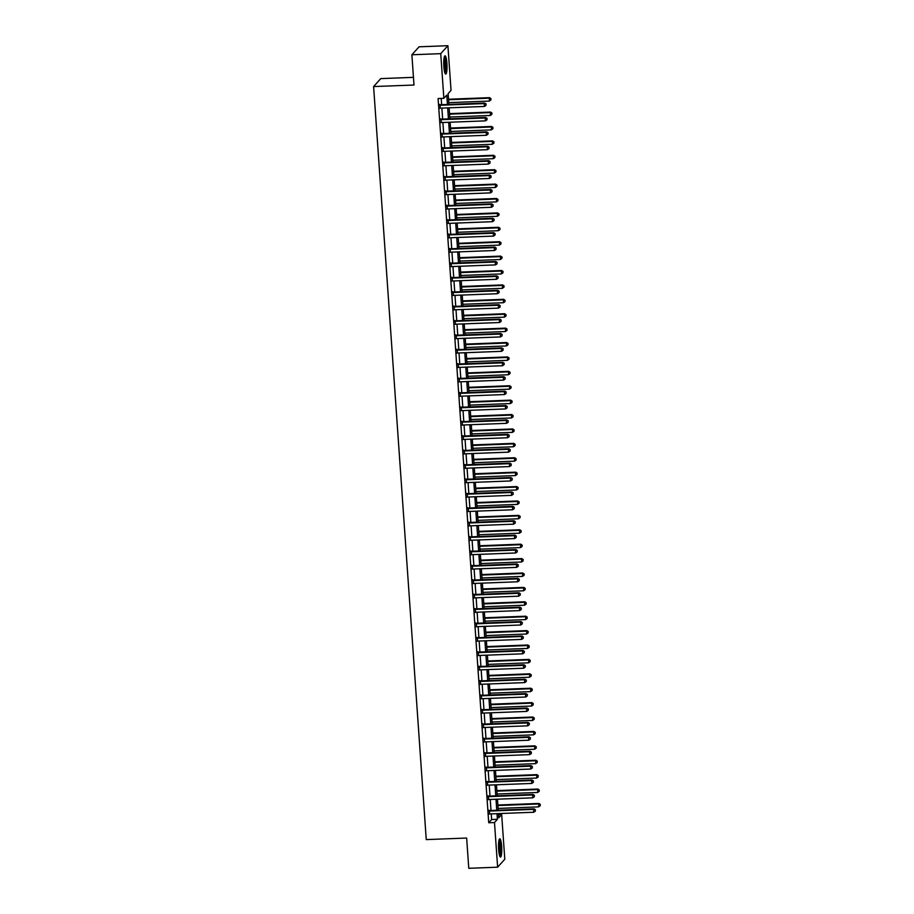 <?xml version="1.0" encoding="UTF-8"?>
<svg xmlns="http://www.w3.org/2000/svg" width="914" height="914" viewBox="0 0 914 914"><rect width="100%" height="100%" fill="white"/><g stroke="black" fill="none" stroke-linecap="round" stroke-linejoin="round"><path stroke-width="1.37" d="M498.633 849.62A9.151 1.599 -92.2 0 1 499.787 838.801A9.151 1.599 -92.2 0 1 501.649 846.261A9.151 1.599 -92.2 0 1 500.495 857.081A9.151 1.599 -92.2 0 1 498.633 849.62M443.873 66.631A9.151 1.599 -92.2 0 1 445.038 55.811A9.151 1.599 -92.2 0 1 446.9 63.272A9.151 1.599 -92.2 0 1 445.735 74.091A9.151 1.599 -92.2 0 1 443.873 66.631M413.459 77.347L380.772 78.604L373.598 86.567L426.255 839.6L466.654 838.047L468.768 868.3L497.627 867.192L494.497 822.543L497.41 819.31L497.01 813.654M373.598 86.567L413.996 85.025L411.883 54.771L419.058 46.808L447.906 45.7L451.036 90.349L448.123 93.582L448.877 104.413M498.553 814.694L501.672 814.58L504.791 859.229L497.627 867.192M447.426 104.47L446.763 95.09L443.861 98.324L438.092 98.541L488.727 822.76L491.641 819.538L491.241 813.883M491.001 810.478L490.235 799.476M489.995 796.083L489.23 785.069M488.99 781.676L488.225 770.673M487.985 767.269L487.219 756.266M486.979 752.862L486.202 741.86M485.974 738.466L485.197 727.453M484.957 724.059L484.192 713.057M483.952 709.652L483.186 698.65M482.946 695.246L482.181 684.243M481.941 680.85L481.175 669.836M480.935 666.443L480.158 655.441M479.93 652.036L479.153 641.034M478.913 637.641L478.148 626.627M477.908 623.234L477.142 612.231M476.902 608.827L476.137 597.825M475.897 594.42L475.131 583.418M474.892 580.024L474.115 569.011M473.886 565.617L473.109 554.615M472.869 551.211L472.104 540.208M471.864 536.804L471.098 525.801M470.859 522.408L470.093 511.406M469.853 508.001L469.088 496.999M468.848 493.594L468.082 482.592M467.842 479.199L467.065 468.185M466.837 464.792L466.06 453.79M465.82 450.385L465.055 439.383M464.815 435.978L464.049 424.976M463.809 421.583L463.044 410.569M462.804 407.176L462.038 396.173M461.798 392.769L461.022 381.766M460.793 378.362L460.016 367.359M459.776 363.966L459.011 352.964M458.771 349.559L458.005 338.557M457.765 335.152L457 324.15M456.76 320.757L455.995 309.743M455.755 306.35L454.978 295.348M454.749 291.943L453.972 280.941M453.732 277.536L452.967 266.534M452.727 263.141L451.962 252.127M451.722 248.734L450.956 237.731M450.716 234.327L449.951 223.324M449.711 219.92L448.934 208.918M448.705 205.524L447.929 194.522M447.7 191.117L446.923 180.115M446.683 176.71L445.918 165.708M445.678 162.315L444.912 151.301M444.672 147.908L443.907 136.906M443.667 133.501L442.902 122.499M442.662 119.094L441.885 108.092M441.656 104.699L441.211 98.415M440.022 104.619L440.274 108.16M441.039 119.014L441.279 122.556M442.045 133.421L442.285 136.963M443.05 147.828L443.301 151.37M444.055 162.235L444.307 165.777M445.061 176.631L445.312 180.172M446.066 191.037L446.318 194.579M447.072 205.444L447.323 208.986M448.089 219.84L448.328 223.393M449.094 234.247L449.334 237.789M450.099 248.654L450.351 252.195M451.105 263.061L451.356 266.602M452.11 277.456L452.361 280.998M453.116 291.863L453.367 295.405M454.132 306.27L454.372 309.812M455.138 320.677L455.378 324.219M456.143 335.072L456.394 338.614M457.149 349.479L457.4 353.021M458.154 363.886L458.405 367.428M459.159 378.282L459.411 381.835M460.176 392.689L460.416 396.23M461.182 407.096L461.421 410.637M462.187 421.503L462.438 425.044M463.192 435.898L463.444 439.44M464.198 450.305L464.449 453.847M465.203 464.712L465.454 468.254M466.209 479.119L466.46 482.661M467.225 493.514L467.465 497.056M468.231 507.921L468.471 511.463M469.236 522.328L469.488 525.87M470.242 536.724L470.493 540.277M471.247 551.131L471.498 554.672M472.252 565.538L472.504 569.079M473.269 579.944L473.509 583.486M474.275 594.34L474.515 597.882M475.28 608.747L475.531 612.289M476.285 623.154L476.537 626.696M477.291 637.561L477.542 641.102M478.296 651.956L478.548 655.498M479.313 666.363L479.553 669.905M480.318 680.77L480.558 684.312M481.324 695.166L481.575 698.707M482.329 709.572L482.581 713.114M483.335 723.979L483.586 727.521M484.34 738.386L484.591 741.928M485.345 752.782L485.597 756.324M486.362 767.189L486.602 770.731M487.368 781.596L487.608 785.137M488.373 796.003L488.624 799.544M489.378 810.398L489.63 813.94M411.883 54.771L440.731 53.663L447.906 45.7M488.727 822.76L494.497 822.543M443.861 98.324L440.731 53.663M496.77 810.261L496.005 799.259M495.765 795.854L495 784.852M494.76 781.447L493.994 770.445M493.754 767.052L492.989 756.038M492.749 752.645L491.972 741.642M491.743 738.238L490.967 727.236M490.727 723.842L489.961 712.829M489.721 709.435L488.956 698.433M488.716 695.028L487.95 684.026M487.71 680.622L486.945 669.619M486.705 666.226L485.928 655.212M485.7 651.819L484.923 640.817M484.694 637.412L483.917 626.41M483.677 623.005L482.912 612.003M482.672 608.61L481.907 597.596M481.667 594.203L480.901 583.201M480.661 579.796L479.896 568.794M479.656 565.4L478.879 554.387M478.65 550.993L477.873 539.991M477.634 536.587L476.868 525.584M476.628 522.18L475.863 511.177M475.623 507.784L474.857 496.77M474.617 493.377L473.852 482.375M473.612 478.97L472.835 467.968M472.607 464.563L471.83 453.561M471.59 450.168L470.824 439.166M470.584 435.761L469.819 424.759M469.579 421.354L468.813 410.352M468.574 406.959L467.808 395.945M467.568 392.552L466.791 381.549M466.563 378.145L465.786 367.142M465.557 363.738L464.78 352.735M464.541 349.342L463.775 338.329M463.535 334.935L462.77 323.933M462.53 320.528L461.764 309.526M461.524 306.121L460.759 295.119M460.519 291.726L459.742 280.724M459.514 277.319L458.737 266.317M458.497 262.912L457.731 251.91M457.491 248.517L456.726 237.503M456.486 234.11L455.72 223.107M455.48 219.703L454.715 208.7M454.475 205.296L453.698 194.294M453.47 190.9L452.693 179.887M452.453 176.493L451.687 165.491M451.447 162.086L450.682 151.084M450.442 147.68L449.677 136.677M449.437 133.284L448.671 122.282M448.431 118.877L447.654 107.875M498.473 813.597L498.77 817.802L501.672 814.58M449.117 107.818L449.894 118.82M450.122 122.225L450.899 133.227M451.128 136.62L451.904 147.634M452.144 151.027L452.91 162.029M453.15 165.434L453.915 176.436M454.155 179.841L454.921 190.843M455.161 194.236L455.926 205.239M456.166 208.643L456.943 219.646M457.171 223.05L457.948 234.053M458.188 237.446L458.954 248.459M459.194 251.853L459.959 262.855M460.199 266.26L460.964 277.262M461.204 280.667L461.97 291.669M462.21 295.062L462.987 306.076M463.215 309.469L463.992 320.471M464.232 323.876L464.998 334.878M465.237 338.283L466.003 349.285M466.243 352.678L467.008 363.681M467.248 367.085L468.014 378.088M468.254 381.492L469.031 392.494M469.259 395.888L470.036 406.901M470.264 410.295L471.041 421.297M471.281 424.702L472.047 435.704M472.287 439.108L473.052 450.111M473.292 453.504L474.058 464.518M474.297 467.911L475.063 478.913M475.303 482.318L476.08 493.32M476.308 496.725L477.085 507.727M477.325 511.12L478.091 522.123M478.33 525.527L479.096 536.529M479.336 539.934L480.101 550.936M480.341 554.33L481.107 565.343M481.347 568.737L482.124 579.739M482.352 583.143L483.129 594.146M483.369 597.55L484.134 608.553M484.374 611.946L485.14 622.96M485.38 626.353L486.145 637.355M486.385 640.76L487.151 651.762M487.391 655.155L488.167 666.169M488.396 669.562L489.173 680.564M489.401 683.969L490.178 694.971M490.418 698.376L491.184 709.378M491.424 712.771L492.189 723.785M492.429 727.178L493.194 738.181M493.434 741.585L494.2 752.588M494.44 755.992L495.217 766.995M495.445 770.388L496.222 781.401M496.462 784.795L497.227 795.797M497.467 799.202L498.233 810.204M491.641 819.538L497.41 819.31M439.543 105.156L439.691 105.201A1.177 1.131 -138 0 0 440.125 105.27L484.214 103.579L484.42 106.458L440.331 108.149A1.177 1.131 -138 0 0 439.908 108.252L439.76 108.32M439.485 104.425L440.182 104.664A1.177 1.131 -138 0 0 440.617 104.733L484.706 103.042L484.214 103.579L485.928 104.23L486.008 105.384L485.928 104.23M486.122 104.013L484.706 103.042M484.42 106.458L486.008 105.384M448.751 102.631L489.264 101.077L489.55 97.661L448.523 99.238M490.772 98.849L490.852 99.992L490.967 98.632L489.059 98.198L448.557 99.752M490.852 99.992L489.264 101.077M489.55 97.661L490.967 98.632M440.548 119.563L440.697 119.608A1.177 1.131 -138 0 0 441.131 119.677L485.22 117.986L485.425 120.865L441.336 122.556A1.177 1.131 -138 0 0 440.914 122.659L440.765 122.727M440.502 118.831L441.188 119.071A1.177 1.131 -138 0 0 441.622 119.14L485.711 117.449L485.22 117.986L486.934 118.626L487.013 119.78L486.934 118.626M487.128 118.42L485.711 117.449M485.425 120.865L487.013 119.78M441.553 133.958L441.702 134.015A1.177 1.131 -138 0 0 442.148 134.084L486.237 132.393L486.431 135.272L442.342 136.963A1.177 1.131 -138 0 0 441.919 137.066L441.782 137.123M441.508 133.238L442.193 133.478A1.177 1.131 -138 0 0 442.627 133.547L486.716 131.856L486.237 132.393L487.939 133.033L488.019 134.187L487.939 133.033M488.133 132.816L486.716 131.856M486.431 135.272L488.019 134.187M442.559 148.365L442.719 148.422A1.177 1.131 -138 0 0 443.153 148.479L487.242 146.788L487.436 149.679L443.347 151.37A1.177 1.131 -138 0 0 442.924 151.461L442.787 151.53M442.513 147.634L443.199 147.874A1.177 1.131 -138 0 0 443.633 147.942L487.722 146.251L487.242 146.788L488.944 147.44L489.024 148.594L488.944 147.44M489.139 147.223L487.722 146.251M487.436 149.679L489.024 148.594M449.768 117.038L490.27 115.484L490.555 112.068L449.528 113.633M491.778 113.245L491.858 114.399L491.972 113.028L490.075 112.605L449.562 114.159M491.858 114.399L490.27 115.484M490.555 112.068L491.972 113.028M450.773 131.445L491.275 129.891L491.561 126.463L450.533 128.04M492.783 127.652L492.863 128.805L492.977 127.434L491.081 127.012L450.568 128.566M492.863 128.805L491.275 129.891M491.561 126.463L492.977 127.434M451.779 145.84L492.292 144.286L492.566 140.87L451.539 142.447M493.788 142.058L493.868 143.212L493.983 141.841L492.086 141.407L451.573 142.961M493.868 143.212L492.292 144.286M492.566 140.87L493.983 141.841M443.576 162.772L443.724 162.818A1.177 1.131 -138 0 0 444.158 162.886L488.247 161.195L488.442 164.074L444.364 165.765A1.177 1.131 -138 0 0 443.93 165.868L443.793 165.937M443.519 162.041L444.204 162.281A1.177 1.131 -138 0 0 444.638 162.349L488.727 160.658L488.247 161.195L489.95 161.847L490.03 162.989L489.95 161.847M490.144 161.629L488.727 160.658M488.442 164.074L490.03 162.989M452.784 160.247L493.297 158.693L493.583 155.277L452.544 156.854M494.794 156.454L494.885 157.608L494.988 156.248L493.092 155.814L452.579 157.368M494.885 157.608L493.297 158.693M493.583 155.277L494.988 156.248M444.273 57.102A7.918 1.382 -92.2 0 1 444.65 57.525A7.918 1.382 -92.2 0 1 445.883 65.968A7.918 1.382 -92.2 0 1 444.878 72.869M445.244 73.691A9.094 1.588 87.8 0 0 446.066 65.214A9.094 1.588 87.8 0 0 444.672 56.417A9.094 1.588 87.8 0 0 444.581 56.245M444.592 71.863A7.335 1.28 87.8 0 0 445.175 64.963A7.335 1.28 87.8 0 0 444.067 58.119M499.033 840.092A7.918 1.382 -92.2 0 1 500.529 846.524A7.918 1.382 -92.2 0 1 499.638 855.858M499.352 854.853A7.335 1.28 87.8 0 0 499.855 846.65A7.335 1.28 87.8 0 0 498.827 841.109M499.992 856.681A9.094 1.588 87.8 0 0 500.723 846.307A9.094 1.588 87.8 0 0 499.33 839.235M444.581 177.167L444.73 177.225A1.177 1.131 -138 0 0 445.164 177.293L489.253 175.602L489.458 178.481L445.369 180.172A1.177 1.131 -138 0 0 444.947 180.275L444.798 180.332M444.524 176.448L445.209 176.688A1.177 1.131 -138 0 0 445.655 176.756L489.733 175.065L489.253 175.602L490.955 176.242L491.035 177.396L490.955 176.242M491.149 176.025L489.733 175.065M489.458 178.481L491.035 177.396M445.586 191.574L445.735 191.632A1.177 1.131 -138 0 0 446.169 191.7L490.258 190.009L490.464 192.888L446.375 194.579A1.177 1.131 -138 0 0 445.952 194.682L445.804 194.739M445.529 190.843L446.215 191.095A1.177 1.131 -138 0 0 446.66 191.163L490.749 189.461L490.258 190.009L491.972 190.649L492.052 191.803L491.972 190.649M492.155 190.432L490.749 189.461M490.464 192.888L492.052 191.803M446.592 205.981L446.74 206.038A1.177 1.131 -138 0 0 447.175 206.096L491.264 204.405L491.469 207.284L447.38 208.986A1.177 1.131 -138 0 0 446.957 209.078L446.809 209.146M446.546 205.25L447.232 205.49A1.177 1.131 -138 0 0 447.666 205.559L491.755 203.868L491.264 204.405L492.977 205.056L493.057 206.21L492.977 205.056M493.172 204.839L491.755 203.868M491.469 207.284L493.057 206.21M447.597 220.388L447.746 220.434A1.177 1.131 -138 0 0 448.191 220.503L492.269 218.812L492.475 221.691L448.386 223.382A1.177 1.131 -138 0 0 447.963 223.484L447.826 223.553M447.552 219.657L448.237 219.897A1.177 1.131 -138 0 0 448.671 219.966L492.76 218.275L492.269 218.812L493.983 219.463L494.063 220.605L493.983 219.463M494.177 219.246L492.76 218.275M492.475 221.691L494.063 220.605M448.603 234.784L448.763 234.841A1.177 1.131 -138 0 0 449.197 234.909L493.286 233.219L493.48 236.098L449.391 237.789A1.177 1.131 -138 0 0 448.968 237.891L448.831 237.948M448.557 234.064L449.242 234.304A1.177 1.131 -138 0 0 449.677 234.372L493.766 232.682L493.286 233.219L494.988 233.858L495.068 235.012L494.988 233.858M495.182 233.641L493.766 232.682M493.48 236.098L495.068 235.012M453.79 174.654L494.303 173.1L494.588 169.684L453.55 171.249M495.811 170.861L495.891 172.015L496.005 170.644L494.097 170.221L453.595 171.775M495.891 172.015L494.303 173.1M494.588 169.684L496.005 170.644M454.795 189.061L495.308 187.507L495.594 184.08L454.566 185.656M496.816 185.268L496.896 186.422L497.01 185.051L495.102 184.617L454.601 186.17M496.896 186.422L495.308 187.507M495.594 184.08L497.01 185.051M455.812 203.456L496.313 201.903L496.599 198.487L455.572 200.063M497.822 199.675L497.902 200.817L498.016 199.458L496.119 199.024L455.606 200.577M497.902 200.817L496.313 201.903M496.599 198.487L498.016 199.458M456.817 217.863L497.319 216.31L497.604 212.893L456.577 214.47M498.827 214.07L498.907 215.224L499.021 213.865L497.125 213.43L456.612 214.984M498.907 215.224L497.319 216.31M497.604 212.893L499.021 213.865M457.823 232.27L498.336 230.716L498.61 227.289L457.583 228.866M499.832 228.477L499.912 229.631L500.027 228.26L498.13 227.837L457.617 229.391M499.912 229.631L498.336 230.716M498.61 227.289L500.027 228.26M449.619 249.191L449.768 249.248A1.177 1.131 -138 0 0 450.202 249.316L494.291 247.625L494.485 250.505L450.408 252.195A1.177 1.131 -138 0 0 449.974 252.287L449.837 252.355M449.562 248.459L450.248 248.711A1.177 1.131 -138 0 0 450.682 248.768L494.771 247.077L494.291 247.625L495.994 248.265L496.074 249.419L495.994 248.265M496.188 248.048L494.771 247.077M494.485 250.505L496.074 249.419M458.828 246.677L499.341 245.112L499.615 241.696L458.588 243.273M500.838 242.884L500.918 244.038L501.032 242.667L499.135 242.233L458.622 243.787M500.918 244.038L499.341 245.112M499.615 241.696L501.032 242.667M450.625 263.598L450.773 263.643A1.177 1.131 -138 0 0 451.208 263.712L495.297 262.021L495.502 264.9L451.413 266.591A1.177 1.131 -138 0 0 450.979 266.694L450.842 266.762M450.568 262.866L451.253 263.106A1.177 1.131 -138 0 0 451.687 263.175L495.776 261.484L495.297 262.021L496.999 262.672L497.079 263.826L496.999 262.672M497.193 262.455L495.776 261.484M495.502 264.9L497.079 263.826M459.833 261.073L500.346 259.519L500.632 256.103L459.593 257.679M501.855 257.291L501.935 258.433L502.049 257.074L500.141 256.64L459.639 258.194M501.935 258.433L500.346 259.519M500.632 256.103L502.049 257.074M451.63 277.993L451.779 278.05A1.177 1.131 -138 0 0 452.213 278.119L496.302 276.428L496.508 279.307L452.419 280.998A1.177 1.131 -138 0 0 451.996 281.101L451.847 281.169M451.573 277.273L452.259 277.513A1.177 1.131 -138 0 0 452.704 277.582L496.793 275.891L496.302 276.428L498.004 277.068L498.096 278.222L498.004 277.068M498.199 276.862L496.793 275.891M496.508 279.307L498.096 278.222M460.839 275.48L501.352 273.926L501.637 270.51L460.61 272.075M502.86 271.687L502.94 272.84L503.054 271.469L501.146 271.047L460.645 272.601M502.94 272.84L501.352 273.926M501.637 270.51L503.054 271.469M452.636 292.4L452.784 292.457A1.177 1.131 -138 0 0 453.218 292.526L497.307 290.835L497.513 293.714L453.424 295.405A1.177 1.131 -138 0 0 453.001 295.508L452.853 295.565M452.59 291.68L453.275 291.92A1.177 1.131 -138 0 0 453.71 291.989L497.799 290.298L497.307 290.835L499.021 291.475L499.101 292.629L499.021 291.475M499.215 291.258L497.799 290.298M497.513 293.714L499.101 292.629M461.844 289.887L502.357 288.333L502.643 284.905L461.616 286.482M503.865 286.093L503.945 287.247L504.06 285.876L502.163 285.454L461.65 287.007M503.945 287.247L502.357 288.333M502.643 284.905L504.06 285.876M453.641 306.807L453.79 306.864A1.177 1.131 -138 0 0 454.235 306.921L498.313 305.23L498.518 308.121L454.429 309.812A1.177 1.131 -138 0 0 454.007 309.903L453.87 309.972M453.595 306.076L454.281 306.316A1.177 1.131 -138 0 0 454.715 306.384L498.804 304.693L498.313 305.23L500.027 305.882L500.107 307.035L500.027 305.882M500.221 305.664L498.804 304.693M498.518 308.121L500.107 307.035M462.861 304.282L503.363 302.728L503.648 299.312L462.621 300.889M504.871 300.5L504.951 301.654L505.065 300.283L503.168 299.849L462.655 301.403M504.951 301.654L503.363 302.728M503.648 299.312L505.065 300.283M454.646 321.214L454.795 321.26A1.177 1.131 -138 0 0 455.241 321.328L499.33 319.637L499.524 322.516L455.435 324.207A1.177 1.131 -138 0 0 455.012 324.31L454.875 324.379M454.601 320.483L455.286 320.723A1.177 1.131 -138 0 0 455.72 320.791L499.809 319.1L499.33 319.637L501.032 320.288L501.112 321.431L501.032 320.288M501.226 320.071L499.809 319.1M499.524 322.516L501.112 321.431M463.866 318.689L504.368 317.135L504.654 313.719L463.627 315.296M505.876 314.896L505.956 316.05L506.07 314.69L504.174 314.256L463.661 315.81M505.956 316.05L504.368 317.135M504.654 313.719L506.07 314.69M455.652 335.609L455.812 335.667A1.177 1.131 -138 0 0 456.246 335.735L500.335 334.044L500.529 336.923L456.44 338.614A1.177 1.131 -138 0 0 456.017 338.717L455.88 338.774M455.606 334.89L456.292 335.13A1.177 1.131 -138 0 0 456.726 335.198L500.815 333.507L500.335 334.044L502.037 334.684L502.117 335.838L502.037 334.684M502.232 334.467L500.815 333.507M500.529 336.923L502.117 335.838M456.669 350.016L456.817 350.073A1.177 1.131 -138 0 0 457.251 350.142L501.34 348.451L501.546 351.33L457.457 353.021A1.177 1.131 -138 0 0 457.023 353.124L456.886 353.181M456.612 349.285L457.297 349.536A1.177 1.131 -138 0 0 457.731 349.605L501.82 347.903L501.34 348.451L503.043 349.091L503.123 350.245L503.043 349.091M503.237 348.874L501.82 347.903M501.546 351.33L503.123 350.245M457.674 364.423L457.823 364.48A1.177 1.131 -138 0 0 458.257 364.537L502.346 362.847L502.551 365.726L458.462 367.417A1.177 1.131 -138 0 0 458.04 367.519L457.891 367.588M457.617 363.692L458.302 363.932A1.177 1.131 -138 0 0 458.748 364.001L502.837 362.31L502.346 362.847L504.048 363.498L504.128 364.652L504.048 363.498M504.242 363.281L502.837 362.31M502.551 365.726L504.128 364.652M458.679 378.83L458.828 378.876A1.177 1.131 -138 0 0 459.262 378.944L503.351 377.254L503.557 380.133L459.468 381.824A1.177 1.131 -138 0 0 459.045 381.926L458.897 381.995M458.622 378.099L459.319 378.339A1.177 1.131 -138 0 0 459.753 378.407L503.843 376.717L503.351 377.254L505.065 377.905L505.145 379.047L505.065 377.905M505.259 377.688L503.843 376.717M503.557 380.133L505.145 379.047M459.685 393.226L459.833 393.283A1.177 1.131 -138 0 0 460.268 393.351L504.357 391.66L504.562 394.54L460.473 396.23A1.177 1.131 -138 0 0 460.05 396.333L459.902 396.39M459.639 392.506L460.325 392.746A1.177 1.131 -138 0 0 460.759 392.814L504.848 391.123L504.357 391.66L506.07 392.3L506.15 393.454L506.07 392.3M506.265 392.083L504.848 391.123M504.562 394.54L506.15 393.454M460.69 407.633L460.839 407.69A1.177 1.131 -138 0 0 461.284 407.758L505.373 406.056L505.568 408.946L461.479 410.637A1.177 1.131 -138 0 0 461.056 410.729L460.919 410.797M460.645 406.901L461.33 407.153A1.177 1.131 -138 0 0 461.764 407.21L505.853 405.519L505.373 406.056L507.076 406.707L507.156 407.861L507.076 406.707M507.27 406.49L505.853 405.519M505.568 408.946L507.156 407.861M461.696 422.039L461.856 422.085A1.177 1.131 -138 0 0 462.29 422.154L506.379 420.463L506.573 423.342L462.484 425.033A1.177 1.131 -138 0 0 462.061 425.136L461.924 425.204M461.65 421.308L462.335 421.548A1.177 1.131 -138 0 0 462.77 421.617L506.859 419.926L506.379 420.463L508.081 421.114L508.161 422.268L508.081 421.114M508.275 420.897L506.859 419.926M506.573 423.342L508.161 422.268M462.713 436.435L462.861 436.492A1.177 1.131 -138 0 0 463.295 436.561L507.384 434.87L507.59 437.749L463.501 439.44A1.177 1.131 -138 0 0 463.067 439.543L462.93 439.6M462.655 435.715L463.341 435.955A1.177 1.131 -138 0 0 463.775 436.024L507.864 434.333L507.384 434.87L509.087 435.51L509.167 436.663L509.087 435.51M509.281 435.304L507.864 434.333M507.59 437.749L509.167 436.663M463.718 450.842L463.866 450.899A1.177 1.131 -138 0 0 464.301 450.968L508.39 449.277L508.595 452.156L464.506 453.847A1.177 1.131 -138 0 0 464.084 453.95L463.935 454.007M463.661 450.122L464.346 450.362A1.177 1.131 -138 0 0 464.792 450.431L508.87 448.74L508.39 449.277L510.092 449.917L510.172 451.07L510.092 449.917M510.286 449.699L508.87 448.74M508.595 452.156L510.172 451.07M464.723 465.249L464.872 465.306A1.177 1.131 -138 0 0 465.306 465.363L509.395 463.672L509.601 466.563L465.512 468.254A1.177 1.131 -138 0 0 465.089 468.345L464.94 468.414M464.666 464.518L465.352 464.758A1.177 1.131 -138 0 0 465.797 464.826L509.886 463.135L509.395 463.672L511.109 464.323L511.189 465.477L511.109 464.323M511.303 464.106L509.886 463.135M509.601 466.563L511.189 465.477M465.729 479.656L465.877 479.701A1.177 1.131 -138 0 0 466.311 479.77L510.4 478.079L510.606 480.958L466.517 482.649A1.177 1.131 -138 0 0 466.094 482.752L465.946 482.821M465.683 478.925L466.369 479.164A1.177 1.131 -138 0 0 466.803 479.233L510.892 477.542L510.4 478.079L512.114 478.73L512.194 479.873L512.114 478.73M512.308 478.513L510.892 477.542M510.606 480.958L512.194 479.873M466.734 494.051L466.883 494.108A1.177 1.131 -138 0 0 467.328 494.177L511.417 492.486L511.612 495.365L467.522 497.056A1.177 1.131 -138 0 0 467.1 497.159L466.963 497.216M466.688 493.332L467.374 493.571A1.177 1.131 -138 0 0 467.808 493.64L511.897 491.949L511.417 492.486L513.12 493.126L513.2 494.28L513.12 493.126M513.314 492.909L511.897 491.949M511.612 495.365L513.2 494.28M467.74 508.458L467.899 508.515A1.177 1.131 -138 0 0 468.334 508.584L512.423 506.893L512.617 509.772L468.528 511.463A1.177 1.131 -138 0 0 468.105 511.554L467.968 511.623M467.694 507.727L468.379 507.978A1.177 1.131 -138 0 0 468.813 508.035L512.903 506.345L512.423 506.893L514.125 507.533L514.205 508.687L514.125 507.533M514.319 507.316L512.903 506.345M512.617 509.772L514.205 508.687M468.756 522.865L468.905 522.911A1.177 1.131 -138 0 0 469.339 522.979L513.428 521.288L513.622 524.168L469.545 525.858A1.177 1.131 -138 0 0 469.111 525.961L468.973 526.03M468.699 522.134L469.385 522.374A1.177 1.131 -138 0 0 469.819 522.442L513.908 520.752L513.428 521.288L515.13 521.94L515.21 523.094L515.13 521.94M515.325 521.723L513.908 520.752M513.622 524.168L515.21 523.094M469.762 537.272L469.91 537.318A1.177 1.131 -138 0 0 470.344 537.386L514.433 535.695L514.639 538.575L470.55 540.265A1.177 1.131 -138 0 0 470.116 540.368L469.979 540.437M469.705 536.541L470.39 536.781A1.177 1.131 -138 0 0 470.824 536.849L514.913 535.158L514.433 535.695L516.136 536.335L516.216 537.489L516.136 536.335M516.33 536.13L514.913 535.158M514.639 538.575L516.216 537.489M470.767 551.668L470.916 551.725A1.177 1.131 -138 0 0 471.35 551.793L515.439 550.102L515.645 552.981L471.555 554.672A1.177 1.131 -138 0 0 471.133 554.775L470.984 554.832M470.71 550.948L471.396 551.188A1.177 1.131 -138 0 0 471.841 551.256L515.93 549.565L515.439 550.102L517.141 550.742L517.233 551.896L517.141 550.742M517.335 550.525L515.93 549.565M515.645 552.981L517.233 551.896M471.773 566.074L471.921 566.132A1.177 1.131 -138 0 0 472.355 566.2L516.444 564.498L516.65 567.388L472.561 569.079A1.177 1.131 -138 0 0 472.138 569.171L471.99 569.239M471.727 565.343L472.412 565.595A1.177 1.131 -138 0 0 472.846 565.652L516.936 563.961L516.444 564.498L518.158 565.149L518.238 566.303L518.158 565.149M518.352 564.932L516.936 563.961M516.65 567.388L518.238 566.303M472.778 580.481L472.926 580.527A1.177 1.131 -138 0 0 473.372 580.596L517.45 578.905L517.655 581.784L473.566 583.475A1.177 1.131 -138 0 0 473.144 583.578L473.006 583.646M472.732 579.75L473.418 579.99A1.177 1.131 -138 0 0 473.852 580.059L517.941 578.368L517.45 578.905L519.163 579.556L519.243 580.71L519.163 579.556M519.358 579.339L517.941 578.368M517.655 581.784L519.243 580.71M473.783 594.877L473.932 594.934A1.177 1.131 -138 0 0 474.377 595.003L518.466 593.312L518.661 596.191L474.572 597.882A1.177 1.131 -138 0 0 474.149 597.985L474.012 598.042M473.738 594.157L474.423 594.397A1.177 1.131 -138 0 0 474.857 594.466L518.946 592.775L518.466 593.312L520.169 593.951L520.249 595.105L520.169 593.951M520.363 593.746L518.946 592.775M518.661 596.191L520.249 595.105M474.789 609.284L474.949 609.341A1.177 1.131 -138 0 0 475.383 609.409L519.472 607.719L519.666 610.598L475.577 612.289A1.177 1.131 -138 0 0 475.154 612.391L475.017 612.449M474.743 608.564L475.429 608.804A1.177 1.131 -138 0 0 475.863 608.873L519.952 607.182L519.472 607.719L521.174 608.358L521.254 609.512L521.174 608.358M521.368 608.141L519.952 607.182M519.666 610.598L521.254 609.512M475.806 623.691L475.954 623.748A1.177 1.131 -138 0 0 476.388 623.805L520.477 622.114L520.683 625.005L476.594 626.696A1.177 1.131 -138 0 0 476.16 626.787L476.023 626.855M475.748 622.96L476.434 623.199A1.177 1.131 -138 0 0 476.868 623.268L520.957 621.577L520.477 622.114L522.18 622.765L522.26 623.919L522.18 622.765M522.374 622.548L520.957 621.577M520.683 625.005L522.26 623.919M476.811 638.098L476.959 638.143A1.177 1.131 -138 0 0 477.394 638.212L521.483 636.521L521.688 639.4L477.599 641.091A1.177 1.131 -138 0 0 477.177 641.194L477.028 641.262M476.754 637.366L477.439 637.606A1.177 1.131 -138 0 0 477.885 637.675L521.974 635.984L521.483 636.521L523.185 637.172L523.265 638.315L523.185 637.172M523.379 636.955L521.974 635.984M521.688 639.4L523.265 638.315M477.816 652.493L477.965 652.55A1.177 1.131 -138 0 0 478.399 652.619L522.488 650.928L522.694 653.807L478.605 655.498A1.177 1.131 -138 0 0 478.182 655.601L478.033 655.658M477.759 651.773L478.456 652.013A1.177 1.131 -138 0 0 478.89 652.082L522.979 650.391L522.488 650.928L524.202 651.568L524.282 652.722L524.202 651.568M524.396 651.351L522.979 650.391M522.694 653.807L524.282 652.722M478.822 666.9L478.97 666.957A1.177 1.131 -138 0 0 479.404 667.026L523.494 665.335L523.699 668.214L479.61 669.905A1.177 1.131 -138 0 0 479.187 669.996L479.039 670.065M478.776 666.169L479.462 666.42A1.177 1.131 -138 0 0 479.896 666.477L523.985 664.786L523.494 665.335L525.207 665.975L525.287 667.129L525.207 665.975M525.401 665.758L523.985 664.786M523.699 668.214L525.287 667.129M479.827 681.307L479.976 681.353A1.177 1.131 -138 0 0 480.421 681.421L524.51 679.73L524.705 682.609L480.615 684.3A1.177 1.131 -138 0 0 480.193 684.403L480.056 684.472M479.781 680.576L480.467 680.816A1.177 1.131 -138 0 0 480.901 680.884L524.99 679.193L524.51 679.73L526.213 680.382L526.293 681.536L526.213 680.382M526.407 680.165L524.99 679.193M524.705 682.609L526.293 681.536M480.833 695.714L480.993 695.76A1.177 1.131 -138 0 0 481.427 695.828L525.516 694.137L525.71 697.016L481.621 698.707A1.177 1.131 -138 0 0 481.198 698.81L481.061 698.879M480.787 694.983L481.472 695.223A1.177 1.131 -138 0 0 481.907 695.291L525.996 693.6L525.516 694.137L527.218 694.777L527.298 695.931L527.218 694.777M527.412 694.571L525.996 693.6M525.71 697.016L527.298 695.931M464.872 333.096L505.385 331.542L505.659 328.126L464.632 329.691M506.882 329.303L506.962 330.457L507.076 329.086L505.179 328.663L464.666 330.217M506.962 330.457L505.385 331.542M505.659 328.126L507.076 329.086M465.877 347.503L506.39 345.949L506.676 342.522L465.637 344.098M507.898 343.71L507.978 344.864L508.081 343.493L506.185 343.058L465.672 344.612M507.978 344.864L506.39 345.949M506.676 342.522L508.081 343.493M466.883 361.898L507.396 360.344L507.681 356.928L466.643 358.505M508.904 358.117L508.984 359.259L509.098 357.9L507.19 357.465L466.688 359.019M508.984 359.259L507.396 360.344M507.681 356.928L509.098 357.9M467.888 376.305L508.401 374.751L508.687 371.335L467.66 372.912M509.909 372.512L509.989 373.666L510.103 372.295L508.195 371.872L467.694 373.426M509.989 373.666L508.401 374.751M508.687 371.335L510.103 372.295M468.905 390.712L509.406 389.158L509.692 385.731L468.665 387.308M510.915 386.919L510.995 388.073L511.109 386.702L509.212 386.279L468.699 387.833M510.995 388.073L509.406 389.158M509.692 385.731L511.109 386.702M469.91 405.108L510.412 403.554L510.698 400.138L469.67 401.714M511.92 401.326L512 402.48L512.114 401.109L510.218 400.675L469.705 402.229M512 402.48L510.412 403.554M510.698 400.138L512.114 401.109M470.916 419.515L511.429 417.961L511.703 414.545L470.676 416.121M512.925 415.733L513.005 416.875L513.12 415.516L511.223 415.082L470.71 416.635M513.005 416.875L511.429 417.961M511.703 414.545L513.12 415.516M471.921 433.922L512.434 432.368L512.72 428.952L471.681 430.517M513.931 430.128L514.022 431.282L514.125 429.911L512.228 429.489L471.715 431.042M514.022 431.282L512.434 432.368M512.72 428.952L514.125 429.911M472.926 448.328L513.439 446.775L513.725 443.347L472.687 444.924M514.948 444.535L515.028 445.689L515.142 444.318L513.234 443.884L472.732 445.449M515.028 445.689L513.439 446.775M513.725 443.347L515.142 444.318M473.932 462.724L514.445 461.17L514.731 457.754L473.703 459.331M515.953 458.942L516.033 460.096L516.147 458.725L514.239 458.291L473.738 459.845M516.033 460.096L514.445 461.17M514.731 457.754L516.147 458.725M474.949 477.131L515.45 475.577L515.736 472.161L474.709 473.738M516.958 473.338L517.038 474.492L517.153 473.132L515.256 472.698L474.743 474.252M517.038 474.492L515.45 475.577M515.736 472.161L517.153 473.132M475.954 491.538L516.456 489.984L516.741 486.568L475.714 488.133M517.964 487.745L518.044 488.899L518.158 487.528L516.261 487.105L475.748 488.659M518.044 488.899L516.456 489.984M516.741 486.568L518.158 487.528M476.959 505.945L517.473 504.391L517.747 500.963L476.72 502.54M518.969 502.152L519.049 503.306L519.163 501.935L517.267 501.5L476.754 503.054M519.049 503.306L517.473 504.391M517.747 500.963L519.163 501.935M477.965 520.34L518.478 518.786L518.764 515.37L477.725 516.947M519.975 516.559L520.055 517.701L520.169 516.341L518.272 515.907L477.759 517.461M520.055 517.701L518.478 518.786M518.764 515.37L520.169 516.341M478.97 534.747L519.483 533.193L519.769 529.777L478.73 531.354M520.991 530.954L521.071 532.108L521.186 530.737L519.278 530.314L478.776 531.868M521.071 532.108L519.483 533.193M519.769 529.777L521.186 530.737M479.976 549.154L520.489 547.6L520.774 544.173L479.747 545.749M521.997 545.361L522.077 546.515L522.191 545.144L520.283 544.721L479.781 546.275M522.077 546.515L520.489 547.6M520.774 544.173L522.191 545.144M480.981 563.55L521.494 561.996L521.78 558.58L480.753 560.156M523.002 559.768L523.082 560.922L523.196 559.551L521.3 559.117L480.787 560.67M523.082 560.922L521.494 561.996M521.78 558.58L523.196 559.551M481.998 577.956L522.5 576.403L522.785 572.987L481.758 574.563M524.008 574.175L524.088 575.317L524.202 573.958L522.305 573.524L481.792 575.077M524.088 575.317L522.5 576.403M522.785 572.987L524.202 573.958M483.003 592.363L523.516 590.81L523.791 587.394L482.763 588.959M525.013 588.57L525.093 589.724L525.207 588.353L523.311 587.931L482.798 589.484M525.093 589.724L523.516 590.81M523.791 587.394L525.207 588.353M484.009 606.77L524.522 605.217L524.796 601.789L483.769 603.366M526.018 602.977L526.098 604.131L526.213 602.76L524.316 602.326L483.803 603.891M526.098 604.131L524.522 605.217M524.796 601.789L526.213 602.76M485.014 621.166L525.527 619.612L525.813 616.196L484.774 617.773M527.035 617.384L527.115 618.538L527.229 617.167L525.322 616.733L484.82 618.287M527.115 618.538L525.527 619.612M525.813 616.196L527.229 617.167M486.019 635.573L526.533 634.019L526.818 630.603L485.78 632.18M528.041 631.78L528.121 632.934L528.235 631.574L526.327 631.14L485.825 632.694M528.121 632.934L526.533 634.019M526.818 630.603L528.235 631.574M487.025 649.98L527.538 648.426L527.824 645.01L486.796 646.575M529.046 646.187L529.126 647.341L529.24 645.97L527.344 645.547L486.831 647.101M529.126 647.341L527.538 648.426M527.824 645.01L529.24 645.97M488.042 664.387L528.543 662.833L528.829 659.405L487.802 660.982M530.051 660.594L530.131 661.747L530.246 660.376L528.349 659.942L487.836 661.496M530.131 661.747L528.543 662.833M528.829 659.405L530.246 660.376M489.047 678.782L529.549 677.228L529.834 673.812L488.807 675.389M531.057 675L531.137 676.143L531.251 674.783L529.355 674.349L488.841 675.903M531.137 676.143L529.549 677.228M529.834 673.812L531.251 674.783M490.053 693.189L530.566 691.635L530.84 688.219L489.813 689.784M532.062 689.396L532.142 690.55L532.256 689.179L530.36 688.756L489.847 690.31M532.142 690.55L530.566 691.635M530.84 688.219L532.256 689.179M481.849 710.109L481.998 710.167A1.177 1.131 -138 0 0 482.432 710.235L526.521 708.544L526.727 711.423L482.638 713.114A1.177 1.131 -138 0 0 482.204 713.217L482.066 713.274M481.792 709.39L482.478 709.63A1.177 1.131 -138 0 0 482.912 709.698L527.001 708.007L526.521 708.544L528.223 709.184L528.303 710.338L528.223 709.184M528.418 708.967L527.001 708.007M526.727 711.423L528.303 710.338M491.058 707.596L531.571 706.042L531.857 702.615L490.818 704.191M533.068 703.803L533.159 704.957L533.262 703.586L531.365 703.163L490.852 704.717M533.159 704.957L531.571 706.042M531.857 702.615L533.262 703.586M482.855 724.516L483.003 724.574A1.177 1.131 -138 0 0 483.437 724.631L527.527 722.94L527.732 725.83L483.643 727.521A1.177 1.131 -138 0 0 483.22 727.613L483.072 727.681M482.798 723.785L483.483 724.037A1.177 1.131 -138 0 0 483.929 724.094L528.006 722.403L527.527 722.94L529.229 723.591L529.309 724.745L529.229 723.591M529.423 723.374L528.006 722.403M527.732 725.83L529.309 724.745M492.063 721.991L532.576 720.438L532.862 717.022L491.823 718.598M534.084 718.21L534.164 719.364L534.279 717.993L532.371 717.559L491.869 719.112M534.164 719.364L532.576 720.438M532.862 717.022L534.279 717.993M483.86 738.923L484.009 738.969A1.177 1.131 -138 0 0 484.443 739.038L528.532 737.347L528.738 740.226L484.649 741.917A1.177 1.131 -138 0 0 484.226 742.019L484.077 742.088M483.803 738.192L484.489 738.432A1.177 1.131 -138 0 0 484.934 738.501L529.023 736.81L528.532 737.347L530.246 737.998L530.326 739.152L530.246 737.998M530.44 737.781L529.023 736.81M528.738 740.226L530.326 739.152M493.069 736.398L533.582 734.845L533.867 731.429L492.84 733.005M535.09 732.605L535.17 733.759L535.284 732.4L533.376 731.965L492.875 733.519M535.17 733.759L533.582 734.845M533.867 731.429L535.284 732.4M484.866 753.319L485.014 753.376A1.177 1.131 -138 0 0 485.448 753.444L529.537 751.754L529.743 754.633L485.654 756.324A1.177 1.131 -138 0 0 485.231 756.426L485.083 756.484M484.82 752.599L485.505 752.839A1.177 1.131 -138 0 0 485.94 752.908L530.029 751.217L529.537 751.754L531.251 752.393L531.331 753.547L531.251 752.393M531.445 752.188L530.029 751.217M529.743 754.633L531.331 753.547M494.086 750.805L534.587 749.251L534.873 745.835L493.846 747.401M536.095 747.012L536.175 748.166L536.289 746.795L534.393 746.372L493.88 747.926M536.175 748.166L534.587 749.251M534.873 745.835L536.289 746.795M485.871 767.726L486.019 767.783A1.177 1.131 -138 0 0 486.465 767.851L530.554 766.161L530.748 769.04L486.659 770.731A1.177 1.131 -138 0 0 486.237 770.833L486.099 770.89M485.825 766.995L486.511 767.246A1.177 1.131 -138 0 0 486.945 767.314L531.034 765.624L530.554 766.161L532.256 766.8L532.336 767.954L532.256 766.8M532.451 766.583L531.034 765.624M530.748 769.04L532.336 767.954M495.091 765.212L535.593 763.658L535.878 760.231L494.851 761.808M537.101 761.419L537.181 762.573L537.295 761.202L535.398 760.768L494.885 762.322M537.181 762.573L535.593 763.658M535.878 760.231L537.295 761.202M486.876 782.133L487.036 782.19A1.177 1.131 -138 0 0 487.47 782.247L531.56 780.556L531.754 783.447L487.665 785.137A1.177 1.131 -138 0 0 487.242 785.229L487.105 785.297M486.831 781.401L487.516 781.641A1.177 1.131 -138 0 0 487.95 781.71L532.039 780.019L531.56 780.556L533.262 781.207L533.342 782.361L533.262 781.207M533.456 780.99L532.039 780.019M531.754 783.447L533.342 782.361M496.096 779.608L536.609 778.054L536.884 774.638L495.856 776.215M538.106 775.826L538.186 776.98L538.3 775.609L536.404 775.175L495.891 776.729M538.186 776.98L536.609 778.054M536.884 774.638L538.3 775.609M487.893 796.54L488.042 796.585A1.177 1.131 -138 0 0 488.476 796.654L532.565 794.963L532.759 797.842L488.682 799.533A1.177 1.131 -138 0 0 488.247 799.636L488.11 799.704M487.836 795.808L488.522 796.048A1.177 1.131 -138 0 0 488.956 796.117L533.045 794.426L532.565 794.963L534.267 795.614L534.347 796.757L534.267 795.614M534.462 795.397L533.045 794.426M532.759 797.842L534.347 796.757M497.102 794.015L537.615 792.461L537.9 789.045L496.862 790.621M539.111 790.222L539.191 791.375L539.306 790.016L537.409 789.582L496.896 791.136M539.191 791.375L537.615 792.461M537.9 789.045L539.306 790.016M488.899 810.935L489.047 810.992A1.177 1.131 -138 0 0 489.481 811.061L533.57 809.37L533.776 812.249L489.687 813.94A1.177 1.131 -138 0 0 489.264 814.043L489.116 814.1M488.841 810.215L489.527 810.455A1.177 1.131 -138 0 0 489.961 810.524L534.05 808.833L533.57 809.37L535.273 810.01L535.353 811.164L535.273 810.01M535.467 809.793L534.05 808.833M533.776 812.249L535.353 811.164M498.107 808.422L538.62 806.868L538.906 803.452L497.867 805.017M540.128 804.628L540.208 805.782L540.323 804.411L538.415 803.989L497.913 805.542M540.208 805.782L538.62 806.868M538.906 803.452L540.323 804.411"/></g></svg>
